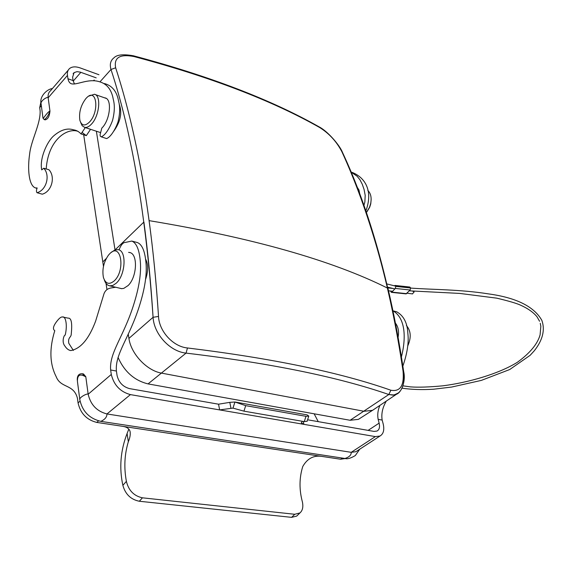 <?xml version="1.0" encoding="UTF-8"?>
<svg xmlns="http://www.w3.org/2000/svg" width="572" height="572" viewBox="0 0 572 572"><rect width="100%" height="100%" fill="white"/><g stroke="black" fill="none" stroke-linecap="round" stroke-linejoin="round"><path stroke-width="0.86" d="M77.27 380.123C77.127 375.718 78.786 373.595 82.254 373.738L85.793 376.705L83.512 373.966L82.525 373.788M85.793 376.705L88.167 394.23C90.598 404.762 96.868 411.332 106.978 413.956L351.215 452.33L355.87 451.716L356.992 450.986M119.019 249.907C120.978 244.823 123.152 242.321 125.54 242.385L131.803 241.062C137.494 243.393 139.504 252.338 140.319 261.497C141.363 273.137 139.075 287.766 133.455 305.377C123.423 337.03 109.13 352.888 110.646 369.991L111.297 374.438C113.871 385.099 120.249 391.827 130.43 394.616L106.978 413.956C106.935 417.081 104.883 419.548 100.808 421.357C89.346 418.532 82.354 411.332 79.83 399.771C78.664 397.647 87.38 393.007 88.167 394.23L111.297 374.438M128.593 252.388L129.329 252.474C138.26 253.203 137.173 277.677 127.728 285.886L127.799 285.821M119.67 288.181L121.493 288.667L123.774 288.388L127.713 285.8M115.63 287.23C111.561 288.131 106.642 287.373 104.054 293.55L95.617 321.157C88.932 338.953 80.659 348.756 70.799 350.572C68.569 350.221 66.602 348.713 64.886 346.031C61.433 342.006 63.985 334.792 65.201 335.092C67.71 324.724 65.515 316.009 62.598 316.988C61.225 316.681 59.338 318.089 56.935 321.199C53.189 326.019 52.474 329.179 54.79 330.68C49.206 348.605 49.664 363.906 56.149 376.591C60.746 388.667 73.838 383.59 77.492 398.505L78.064 402.881C80.43 413.349 86.651 419.855 96.725 422.408L340.626 459.237L345.416 458.529M111.34 252.366L114.722 250.057L118.018 249.642C126.941 250.35 125.625 275.232 116.137 283.269L112.877 285.428L109.731 285.836C107.25 285.356 105.455 283.39 104.333 279.937C105.455 283.39 107.25 285.356 109.731 285.836L121.807 288.688L109.731 285.836L112.877 285.428L116.137 283.269C125.625 275.232 126.941 250.35 118.018 249.642L114.722 250.057L111.34 252.366M145.56 258.973C148.248 264.192 148.305 270.849 145.731 278.943C148.305 270.849 148.248 264.192 145.56 258.973M114.05 281.045C125.819 270.735 121.135 241.842 109.824 253.646L108.53 255.062C103.689 261.969 101.98 269.419 103.403 277.406C105.505 283.791 109.059 285.006 114.05 281.045C125.819 270.735 121.135 241.842 109.824 253.646L108.53 255.062C103.689 261.969 101.98 269.419 103.403 277.406C105.505 283.791 109.059 285.006 114.05 281.045M130.43 394.616L219.641 409.909L218.54 404.197L229.801 402.359L230.988 408.358L219.641 409.909L375.346 436.6L379.98 436.043C383.505 433.926 384.563 429.865 383.168 423.859L382.167 420.077C381.152 413.863 382.532 407.536 386.3 401.094M402.867 366.13C407.264 353.332 408.93 342.449 407.865 333.497C407.407 323.001 403.71 315.78 396.775 311.826L392.928 310.803C405.205 317.746 406.442 337.151 401.422 356.907M407.807 345.788C411.418 337.566 410.946 330.795 406.399 325.489C410.946 330.795 411.418 337.566 407.807 345.788M382.167 420.077L378.135 419.333L379.129 423.13C380.03 427.034 379.343 429.672 377.055 431.045L374.002 431.41L307.593 419.784M378.135 419.333C377.284 414.628 377.877 409.974 379.915 405.384M395.416 323.116C398.269 326.719 399.156 331.46 398.083 337.33M318.239 421.65L314.142 413.799M133.498 55.806C209.166 75.962 270.999 99.621 318.997 126.798L319.719 127.549C271.7 100.365 209.824 76.705 134.091 56.571C119.891 53.811 113.742 57.55 115.651 67.789C126.069 99.65 134.992 136.336 142.421 177.856C149.807 219.462 155.169 265.658 158.523 316.445L153.074 317.296L158.523 316.445C159.116 331.402 173.237 346.711 187.466 347.969L186.064 353.11C170.041 351.565 153.932 334.177 153.074 317.296L128.922 338.402L128.271 334.234L128.922 338.402C131.009 353.904 146.933 370.749 161.654 373.144L364.007 411.275L372.572 410.317L396.546 394.208L392.921 395.123L388.81 394.523L390.876 390.233C400.286 391.92 404.34 385.571 403.053 371.199C398.756 341.984 393.529 314.264 387.387 288.031C331.51 260.196 252.073 237.73 149.077 220.635C153.16 250.572 156.313 282.504 158.523 316.445C159.116 331.402 173.237 346.711 187.466 347.969C272.522 358.365 340.326 372.451 390.876 390.233L388.81 394.523C338.381 377.019 270.799 363.213 186.064 353.11L187.466 347.969C272.522 358.365 340.326 372.451 390.876 390.233C400.286 391.92 404.34 385.571 403.053 371.199L403.696 371.714C404.897 383.24 402.516 390.74 396.546 394.208L398.505 392.885L394.022 395.016L388.81 394.523C338.381 377.019 270.799 363.213 186.064 353.11C170.041 351.565 153.932 334.177 153.074 317.296C150.936 283.483 147.883 251.723 143.901 222.029L115.029 249.943L96.375 131.224M387.387 288.031L388.031 288.681C394.179 314.879 399.399 342.549 403.696 371.714L403.696 371.714C405.948 380.909 401.494 392.564 396.546 394.208L372.572 410.317L374.588 408.966L372.379 410.417L364.007 411.275L161.654 373.144C146.933 370.749 131.009 353.904 128.922 338.402L153.074 317.296C146.139 216.109 132.111 133.505 110.989 69.484C109.538 64.343 110.518 60.468 113.928 57.843L113.935 57.836C116.824 54.69 123.295 53.997 133.355 55.77L134.091 56.571M360.417 418.082L358.401 419.369L350.107 420.277L148.055 383.898C134.434 380.552 124.424 371.714 118.025 357.386C124.424 371.714 134.434 380.552 148.055 383.898L186.064 353.11L148.055 383.898L350.107 420.277L388.81 394.523L350.107 420.277L358.401 419.369L372.379 410.417L360.417 418.082M106.885 289.075L106.035 283.419L106.885 289.075M83.684 134.778L103.475 266.38L102.803 261.94L106.313 258.451M218.54 404.197L129.508 388.61C122.894 386.779 118.747 382.403 117.067 375.482L116.409 371.049C114.865 354.004 129.172 338.209 139.182 306.678C144.787 289.132 147.061 274.553 145.989 262.941C145.159 253.818 143.129 244.895 137.416 242.564L131.803 241.062M110.646 369.991L116.409 371.049M73.359 350.436L68.79 343.3C67.703 336.987 71.3 337.695 71.257 333.884C72.372 323.008 71.328 317.767 68.125 318.154L62.899 317.045M85.829 376.919C80.123 373.423 77.313 374.889 77.42 381.317L79.83 399.771M297.676 515.15L296.725 516.08L291.598 517.353L294.73 514.278L299.935 512.941C302.595 510.596 303.417 506.949 302.409 501.987C299.113 489.668 299.235 477.842 302.76 466.516C307.157 458.744 313.32 455.341 321.235 456.306M122.687 426.326C126.727 426.912 129.179 428.6 130.051 431.388C130.602 434.205 130.037 437.659 128.335 441.756L127.098 433.49L128.822 429.114M127.098 433.49C120.513 450.572 119.098 467.853 122.866 485.342L126.391 481.352C128.607 490.504 133.962 495.995 142.442 497.819L294.73 514.278M142.442 497.819L139.339 501.251C130.845 499.556 125.354 494.258 122.866 485.342M139.339 501.251L291.598 517.353M126.391 481.352C123.838 467.66 124.489 454.468 128.335 441.756M307.121 421.235L304.275 421.614L305.984 416.323L308.787 416.101L307.157 414.907L234.856 402.002M303.239 421.435L303.904 424.352L301.344 422.88L302.223 421.264M230.988 408.358L232.983 408.129L234.935 402.016L245.703 405.641L305.984 416.323M245.703 405.641L243.944 411.154L232.983 408.129M243.944 411.154L304.275 421.614M234.935 402.016L229.801 402.359M395.109 285.449L409.845 287.037L410.567 287.988L410.16 290.011L406.048 293.879M410.489 287.716L395.752 286.393L410.567 287.988M390.554 291.026L391.334 292.342L391.806 292.113L395.345 288.431L395.752 286.393M394.358 285.878L395.037 285.442L395.674 286.114M412.483 291.091L414.142 291.935L412.462 293.901M351.058 172.022C363.892 176.383 373.873 189.625 365.815 211.039M366.337 212.562L369.491 207.329L370.692 203.489C371.764 197.619 370.792 193.264 367.789 190.433M371.149 199.464L370.756 203.825L369.698 207.214L366.945 211.812M40.969 101.73L39.704 107.622L40.133 110.925C40.591 124.253 30.917 140.455 29.58 154.504C27.477 168.511 28.671 185.764 35.521 187.938L37.159 187.966C36.272 190.219 36.236 191.806 37.044 192.721L42.271 194.187C51.637 191.684 55.749 176.941 48.977 169.77L43.772 168.225C50.508 175.404 46.389 190.197 37.044 192.721M104.44 97.783L105.055 97.891C112.341 98.999 110.096 120.327 101.809 128.107L100.071 134.763L100.279 136.186L101.273 136.837C105.949 134.985 110.582 126.133 112.62 120.184C114.643 112.012 114.865 105.084 113.285 99.406C111.611 89.647 106.907 83.734 99.185 81.66C88.453 78.3 77.277 85.064 71.757 83.862C69.884 83.491 68.619 81.782 67.954 78.75L67.467 75.411L48.17 97.798C47.419 96.21 39.976 101.165 41.112 103.918L42.957 118.032C42.936 119.662 46.475 112.877 49.95 111.011L48.17 97.798C47.798 94.687 48.591 92.335 50.55 90.734L68.218 70.163M49.95 111.011L49.964 111.197C49.464 116.402 47.848 119.291 45.102 119.87L44.923 119.805M85.285 127.585L81.038 133.927C78.757 131.531 76.283 130.18 73.624 129.865C67.353 127.785 60.668 129.83 53.568 135.993C46.975 141.856 39.404 158.587 41.72 169.877L43.772 168.225M88.975 96.053L94.416 94.266C101.459 95.331 99.449 116.009 91.441 124.124C88.996 126.727 86.708 127.806 84.577 127.349L82.175 125.74L80.623 122.394M113.892 131.024C120.613 121.436 122.372 112.477 119.162 104.168M89.511 122.022C99.742 111.469 96.589 87.166 86.544 97.869L85.886 98.556C80.781 105.312 78.779 112.562 79.88 120.32C81.674 125.861 84.885 126.426 89.511 122.022M67.954 78.75L73.094 80.566L72.594 77.234L74.095 72.615L77.02 71.657L80.28 72.129L96.196 77.856M67.467 75.411C67.053 72.279 67.818 69.934 69.763 68.368C72.308 66.545 75.783 66.395 80.18 67.925L98.956 74.739M73.094 80.566L74.46 84.005M104.433 83.548C112.191 85.628 116.917 91.541 118.611 101.28C120.206 106.943 119.998 113.849 117.982 122C115.944 127.921 111.311 136.744 106.621 138.581L101.273 136.837M90.569 129.315L86.315 135.635L82.347 132.654M78.078 131.388C67.896 127.492 48.284 138.832 46.189 168.94M94.23 80.016L93.365 80.781M342.535 152.488L342.478 152.367C369.827 210.925 390.233 284.041 403.696 371.714L403.053 371.199C396.582 327.484 388.131 287.223 377.692 250.414C367.224 213.749 355.291 180.859 341.892 151.744C336.586 141.577 329.2 133.505 319.719 127.549M115.651 67.789L110.989 69.484L99.943 81.882M319.104 126.862C327.377 131.002 339.604 144.966 342.478 152.367L341.892 151.744M359.838 194.337L358.973 190.033L356.992 186.844M351.101 172.136L357.085 176.205L360.002 179.844L362.262 184.234L364.057 189.396L365.193 195.324L364.872 201.966L363.899 205.534M49.964 111.197C48.098 115.88 46.175 118.676 44.187 119.569L45.102 119.87M80.073 401.158L78.064 402.881M98.556 420.899L96.725 422.408M342.392 458.079L340.626 459.237M375.346 436.6L351.215 452.33C351.358 455.019 349.285 457.064 344.98 458.472L100.622 421.328M379.129 423.13L368.132 430.38M391.806 292.113L406.592 293.658M410.16 290.011L395.345 288.431M41.348 105.713L39.704 107.622M80.859 72.322L73.216 81.11M379.98 436.043L355.87 451.716M129.329 252.474L130.051 252.66M359.745 449.199L355.312 455.555C350.657 458.322 347.218 459.295 344.98 458.472M296.725 516.08L299.935 512.941M307.071 421.392L308.787 416.101M391.334 292.342L406.12 293.886M412.562 293.915L407.042 293.2M392.628 291.255L388.531 290.819M386.908 283.948L395.674 286.136M410.589 288.073C431.717 289.689 460.281 289.375 488.402 293.879C516.201 297.654 534.012 306.478 541.848 320.363C545.245 330.001 542.706 340.161 534.241 350.843L530.137 355.312L509.731 369.519L481.352 380.394L451.673 387.051L433.555 389.225C422.107 389.932 411.604 389.582 402.044 388.173M402.967 385.85L410.632 386.894C418.311 387.466 428.986 387.115 442.642 385.843C468.132 382.639 498.512 373.959 517.252 362.369C529.908 353.196 537.523 344.029 540.097 334.87L540.833 326.297L540.268 323.302M387.68 287.18L394.894 288.903M409.359 290.833L459.673 293.415L496.761 298.155C508.415 300.936 516.251 303.231 520.263 305.033C527.777 308.372 533.354 312.283 537.001 316.766L539.568 321.25M392.392 288.388L387.852 287.909M95.023 94.48L106.228 98.405M74.095 72.615L73.094 73.781M84.577 127.349L100.45 132.561M81.038 133.927L86.315 135.635M73.624 129.865L77.556 131.138M105.055 97.891L105.677 98.105M35.521 187.938L37.051 188.374M41.048 103.439C39.318 96.697 46.861 89.096 52.424 88.553M42.971 118.111L44.187 119.569"/></g></svg>
